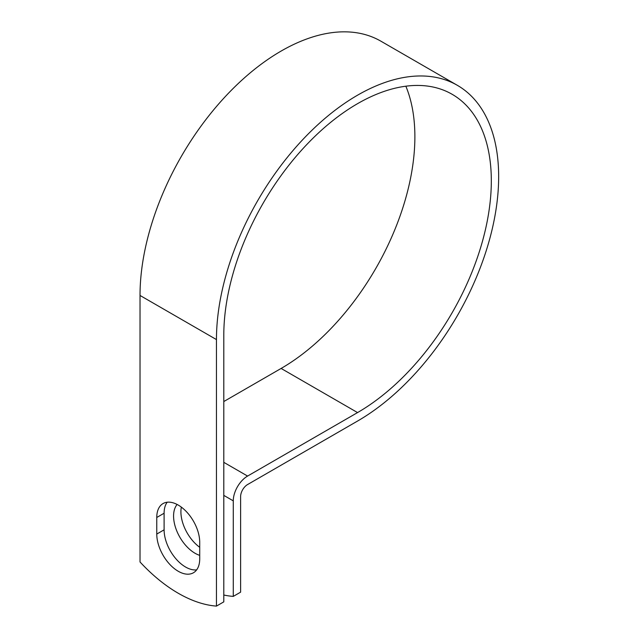 <?xml version="1.0" encoding="UTF-8"?>
<svg xmlns="http://www.w3.org/2000/svg" width="638" height="638" viewBox="0 0 638 638"><rect width="100%" height="100%" fill="white"/><g stroke="black" fill="none" stroke-linecap="round" stroke-linejoin="round"><path stroke-width="0.96" d="M178.241 571.265A30.377 17.537 -120 0 0 193.426 572.772A30.377 17.537 -120 0 0 199.718 558.872L199.718 542.276A30.377 17.537 -120 0 0 186.456 511.708A30.377 17.537 -120 0 0 163.049 503.565A30.377 17.537 -120 0 0 156.765 517.474L156.765 534.07A30.377 17.537 -120 0 0 178.241 571.265M167.172 502.234A30.377 17.537 -120 0 0 164.102 513.239L164.102 529.827A30.377 17.537 -120 0 0 185.578 567.03A30.377 17.537 -120 0 0 196.648 569.878M199.718 547.292A30.377 17.537 60 0 1 181.344 507.13M199.718 555.363A30.377 17.537 60 0 1 195.053 553.266A30.377 17.537 60 0 1 176.144 529.309A30.377 17.537 60 0 1 177.125 504.459M223.794 595.023A135.12 78.011 -120 0 0 233.277 596.394L233.277 500.854A20.233 11.683 -60 0 1 247.584 476.068L357.559 412.579A189.167 109.218 120 0 0 481.14 245.877A189.167 109.218 120 0 0 452.143 94.296A189.167 109.218 120 0 0 306.368 144.978A189.167 109.218 120 0 0 223.794 335.349L223.794 601.865L216.457 606.1A135.12 78.011 60 0 1 140.025 561.974L140.025 295.458A199.542 115.207 120 0 1 227.128 94.639A199.542 115.207 120 0 1 380.894 41.183L457.326 85.309A199.542 115.207 120 0 0 303.56 138.773A199.542 115.207 120 0 0 216.457 339.583L216.457 606.1M233.277 596.394L240.614 592.152L240.614 496.619A9.857 5.694 -60 0 1 247.584 484.545L357.559 421.048A199.542 115.207 120 0 0 487.918 245.207A199.542 115.207 120 0 0 457.326 85.309M223.794 401.541L281.119 368.445A189.167 109.218 120 0 0 405.856 86.202M233.277 500.854L223.794 495.383M216.457 339.583L140.025 295.458M357.559 412.579L281.119 368.445M247.584 476.068L223.794 462.335M164.102 513.239L156.765 517.474M164.102 529.827L156.765 534.07"/></g></svg>
